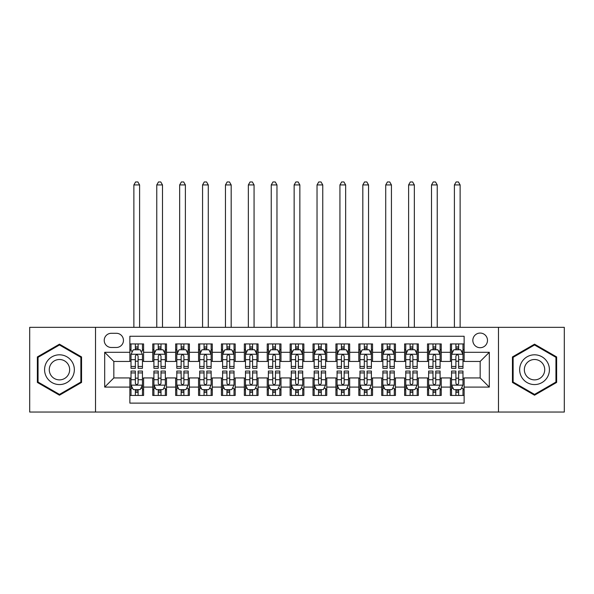 <?xml version="1.0" encoding="UTF-8"?>
<svg xmlns="http://www.w3.org/2000/svg" width="594" height="594" viewBox="0 0 594 594"><rect width="100%" height="100%" fill="white"/><g stroke="black" fill="none" stroke-linecap="round" stroke-linejoin="round"><path stroke-width="0.89" d="M480.16 333.063A7.328 7.328 0 0 0 472.831 340.384A7.328 7.328 0 0 0 480.16 347.713A7.328 7.328 0 0 0 487.488 340.384A7.328 7.328 0 0 0 480.16 333.063M498.477 412.05L564.3 412.05L564.3 327.339L498.477 327.339L498.477 412.05L95.523 412.05L95.523 327.339L29.7 327.339L29.7 412.05L95.523 412.05M464.137 343.933L450.401 343.933L450.401 352.294L441.238 352.294L441.238 361.449L450.401 361.449L450.401 352.294M441.238 352.294L441.238 343.933L427.502 343.933L427.502 352.294L418.347 352.294L418.347 361.449L427.502 361.449L427.502 352.294M418.347 352.294L418.347 343.933L404.611 343.933L404.611 352.294L395.448 352.294L395.448 361.449L404.611 361.449L404.611 352.294M395.448 352.294L395.448 343.933L381.712 343.933L381.712 352.294L372.557 352.294L372.557 361.449L381.712 361.449L381.712 352.294M372.557 352.294L372.557 343.933L358.813 343.933L358.813 352.294L349.658 352.294L349.658 361.449L358.813 361.449L358.813 352.294M349.658 352.294L349.658 343.933L335.922 343.933L335.922 352.294L326.767 352.294L326.767 361.449L335.922 361.449L335.922 352.294M326.767 352.294L326.767 343.933L313.023 343.933L313.023 352.294L303.868 352.294L303.868 361.449L313.023 361.449L313.023 352.294M303.868 352.294L303.868 343.933L290.132 343.933L290.132 352.294L280.977 352.294L280.977 361.449L290.132 361.449L290.132 352.294M280.977 352.294L280.977 343.933L267.233 343.933L267.233 352.294L258.078 352.294L258.078 361.449L267.233 361.449L267.233 352.294M258.078 352.294L258.078 343.933L244.342 343.933L244.342 352.294L235.187 352.294L235.187 361.449L244.342 361.449L244.342 352.294M235.187 352.294L235.187 343.933L221.443 343.933L221.443 352.294L212.288 352.294L212.288 361.449L221.443 361.449L221.443 352.294M212.288 352.294L212.288 343.933L198.552 343.933L198.552 352.294L189.389 352.294L189.389 361.449L198.552 361.449L198.552 352.294M189.389 352.294L189.389 343.933L175.653 343.933L175.653 352.294L166.498 352.294L166.498 361.449L175.653 361.449L175.653 352.294M166.498 352.294L166.498 343.933L152.762 343.933L152.762 361.449L143.6 361.449L143.6 343.933L129.863 343.933M129.863 395.448L143.6 395.448L143.6 377.933L152.762 377.933L152.762 395.448L166.498 395.448L166.498 377.933L175.653 377.933L175.653 387.095L166.498 387.095M175.653 387.095L175.653 395.448L189.389 395.448L189.389 377.933L198.552 377.933L198.552 387.095L189.389 387.095M198.552 387.095L198.552 395.448L212.288 395.448L212.288 377.933L221.443 377.933L221.443 387.095L212.288 387.095M221.443 387.095L221.443 395.448L235.187 395.448L235.187 377.933L244.342 377.933L244.342 387.095L235.187 387.095M244.342 387.095L244.342 395.448L258.078 395.448L258.078 377.933L267.233 377.933L267.233 387.095L258.078 387.095M267.233 387.095L267.233 395.448L280.977 395.448L280.977 377.933L290.132 377.933L290.132 387.095L280.977 387.095M290.132 387.095L290.132 395.448L303.868 395.448L303.868 377.933L313.023 377.933L313.023 387.095L303.868 387.095M313.023 387.095L313.023 395.448L326.767 395.448L326.767 377.933L335.922 377.933L335.922 387.095L326.767 387.095M335.922 387.095L335.922 395.448L349.658 395.448L349.658 377.933L358.813 377.933L358.813 387.095L349.658 387.095M358.813 387.095L358.813 395.448L372.557 395.448L372.557 377.933L381.712 377.933L381.712 387.095L372.557 387.095M381.712 387.095L381.712 395.448L395.448 395.448L395.448 377.933L404.611 377.933L404.611 387.095L395.448 387.095M404.611 387.095L404.611 395.448L418.347 395.448L418.347 377.933L427.502 377.933L427.502 387.095L418.347 387.095M427.502 387.095L427.502 395.448L441.238 395.448L441.238 377.933L450.401 377.933L450.401 387.095L441.238 387.095M111.323 347.483L116.357 347.483A7.098 7.098 0 0 0 123.455 340.384A7.098 7.098 0 0 0 116.357 333.286L111.323 333.286A7.098 7.098 0 0 0 104.225 340.384A7.098 7.098 0 0 0 111.323 347.483M498.477 327.339L95.523 327.339M464.137 352.294L464.137 336.263L129.863 336.263L129.863 361.449L113.84 361.449L113.84 377.933L129.863 377.933L129.863 403.118L464.137 403.118L464.137 377.933L480.16 377.933L480.16 361.449L464.137 361.449L464.137 352.294L489.315 352.294L489.315 387.095L464.137 387.095M129.863 387.095L104.685 387.095L104.685 352.294L129.863 352.294M450.401 387.095L450.401 395.448L464.137 395.448M129.863 349.658L131.014 349.658M135.358 349.658L138.105 349.658M142.456 349.658L143.6 349.658M129.863 361.219L131.014 361.219M135.358 361.219L138.105 361.219M142.456 361.219L143.6 361.219M129.863 378.163L131.014 378.163M135.358 378.163L138.105 378.163M142.456 378.163L143.6 378.163M129.863 389.723L131.014 389.723M135.358 389.723L138.105 389.723M142.456 389.723L143.6 389.723M152.762 361.219L153.905 361.219M158.256 361.219L161.004 361.219M165.355 361.219L166.498 361.219M152.762 349.658L153.905 349.658M158.256 349.658L161.004 349.658M165.355 349.658L166.498 349.658M152.762 378.163L153.905 378.163M158.256 378.163L161.004 378.163M165.355 378.163L166.498 378.163M152.762 389.723L153.905 389.723M158.256 389.723L161.004 389.723M165.355 389.723L166.498 389.723M175.653 378.163L176.804 378.163M181.148 378.163L183.895 378.163M188.246 378.163L189.389 378.163M175.653 389.723L176.804 389.723M181.148 389.723L183.895 389.723M188.246 389.723L189.389 389.723M175.653 349.658L176.804 349.658M181.148 349.658L183.895 349.658M188.246 349.658L189.389 349.658M175.653 361.219L176.804 361.219M181.148 361.219L183.895 361.219M188.246 361.219L189.389 361.219M198.552 378.163L199.695 378.163M204.046 378.163L206.794 378.163M211.145 378.163L212.288 378.163M198.552 389.723L199.695 389.723M204.046 389.723L206.794 389.723M211.145 389.723L212.288 389.723M198.552 349.658L199.695 349.658M204.046 349.658L206.794 349.658M211.145 349.658L212.288 349.658M198.552 361.219L199.695 361.219M204.046 361.219L206.794 361.219M211.145 361.219L212.288 361.219M221.443 378.163L222.594 378.163M226.938 378.163L229.685 378.163M234.036 378.163L235.187 378.163M221.443 389.723L222.594 389.723M226.938 389.723L229.685 389.723M234.036 389.723L235.187 389.723M221.443 349.658L222.594 349.658M226.938 349.658L229.685 349.658M234.036 349.658L235.187 349.658M221.443 361.219L222.594 361.219M226.938 361.219L229.685 361.219M234.036 361.219L235.187 361.219M244.342 378.163L245.485 378.163M249.836 378.163L252.584 378.163M256.935 378.163L258.078 378.163M244.342 389.723L245.485 389.723M249.836 389.723L252.584 389.723M256.935 389.723L258.078 389.723M244.342 349.658L245.485 349.658M249.836 349.658L252.584 349.658M256.935 349.658L258.078 349.658M244.342 361.219L245.485 361.219M249.836 361.219L252.584 361.219M256.935 361.219L258.078 361.219M267.233 378.163L268.384 378.163M272.728 378.163L275.475 378.163M279.826 378.163L280.977 378.163M267.233 389.723L268.384 389.723M272.728 389.723L275.475 389.723M279.826 389.723L280.977 389.723M267.233 349.658L268.384 349.658M272.728 349.658L275.475 349.658M279.826 349.658L280.977 349.658M267.233 361.219L268.384 361.219M272.728 361.219L275.475 361.219M279.826 361.219L280.977 361.219M290.132 378.163L291.275 378.163M295.626 378.163L298.374 378.163M302.725 378.163L303.868 378.163M290.132 389.723L291.275 389.723M295.626 389.723L298.374 389.723M302.725 389.723L303.868 389.723M290.132 349.658L291.275 349.658M295.626 349.658L298.374 349.658M302.725 349.658L303.868 349.658M290.132 361.219L291.275 361.219M295.626 361.219L298.374 361.219M302.725 361.219L303.868 361.219M313.023 378.163L314.174 378.163M318.525 378.163L321.272 378.163M325.616 378.163L326.767 378.163M313.023 389.723L314.174 389.723M318.525 389.723L321.272 389.723M325.616 389.723L326.767 389.723M313.023 349.658L314.174 349.658M318.525 349.658L321.272 349.658M325.616 349.658L326.767 349.658M313.023 361.219L314.174 361.219M318.525 361.219L321.272 361.219M325.616 361.219L326.767 361.219M335.922 378.163L337.065 378.163M341.416 378.163L344.164 378.163M348.515 378.163L349.658 378.163M335.922 389.723L337.065 389.723M341.416 389.723L344.164 389.723M348.515 389.723L349.658 389.723M335.922 349.658L337.065 349.658M341.416 349.658L344.164 349.658M348.515 349.658L349.658 349.658M335.922 361.219L337.065 361.219M341.416 361.219L344.164 361.219M348.515 361.219L349.658 361.219M358.813 378.163L359.964 378.163M364.315 378.163L367.062 378.163M371.406 378.163L372.557 378.163M358.813 389.723L359.964 389.723M364.315 389.723L367.062 389.723M371.406 389.723L372.557 389.723M358.813 349.658L359.964 349.658M364.315 349.658L367.062 349.658M371.406 349.658L372.557 349.658M358.813 361.219L359.964 361.219M364.315 361.219L367.062 361.219M371.406 361.219L372.557 361.219M381.712 378.163L382.855 378.163M387.206 378.163L389.954 378.163M394.305 378.163L395.448 378.163M381.712 389.723L382.855 389.723M387.206 389.723L389.954 389.723M394.305 389.723L395.448 389.723M381.712 349.658L382.855 349.658M387.206 349.658L389.954 349.658M394.305 349.658L395.448 349.658M381.712 361.219L382.855 361.219M387.206 361.219L389.954 361.219M394.305 361.219L395.448 361.219M404.611 378.163L405.754 378.163M410.105 378.163L412.852 378.163M417.196 378.163L418.347 378.163M404.611 389.723L405.754 389.723M410.105 389.723L412.852 389.723M417.196 389.723L418.347 389.723M404.611 349.658L405.754 349.658M410.105 349.658L412.852 349.658M417.196 349.658L418.347 349.658M404.611 361.219L405.754 361.219M410.105 361.219L412.852 361.219M417.196 361.219L418.347 361.219M427.502 378.163L428.645 378.163M432.996 378.163L435.744 378.163M440.095 378.163L441.238 378.163M427.502 389.723L428.645 389.723M432.996 389.723L435.744 389.723M440.095 389.723L441.238 389.723M427.502 349.658L428.645 349.658M432.996 349.658L435.744 349.658M440.095 349.658L441.238 349.658M427.502 361.219L428.645 361.219M432.996 361.219L435.744 361.219M440.095 361.219L441.238 361.219M450.401 378.163L451.544 378.163M455.895 378.163L458.642 378.163M462.986 378.163L464.137 378.163M450.401 389.723L451.544 389.723M455.895 389.723L458.642 389.723M462.986 389.723L464.137 389.723M450.401 349.658L451.544 349.658M455.895 349.658L458.642 349.658M462.986 349.658L464.137 349.658M450.401 361.219L451.544 361.219M455.895 361.219L458.642 361.219M462.986 361.219L464.137 361.219M113.84 361.449L104.685 352.294M113.84 377.933L104.685 387.095M489.315 352.294L480.16 361.449M489.315 387.095L480.16 377.933M59.467 395.203L81.556 382.447L81.556 356.935L59.467 344.178L37.37 356.935L37.37 382.447L59.467 395.203M556.63 356.935L534.533 344.178L512.444 356.935L512.444 382.447L534.533 395.203L556.63 382.447L556.63 356.935M138.105 343.933L138.105 349.769L138.105 346.911L135.358 346.911M142.456 366.453L138.105 366.453L138.105 368.317L142.456 368.317L142.456 354.351L140.169 349.769L133.301 349.769L131.014 354.351L131.014 368.317L135.358 368.317L135.358 366.453L131.014 366.453M132.67 351.032L131.014 351.032L131.014 343.933M131.014 351.076L131.014 346.911M142.456 351.076L142.456 346.911M140.8 351.032L142.456 351.032L142.456 343.933M135.358 349.769L135.358 343.933M138.105 366.453L138.105 356.066C137.192 354.306 136.278 354.306 135.358 356.066L135.358 363.795M131.014 359.66L135.358 359.66L135.358 366.453M139.597 327.339L139.597 184.927L133.873 184.927L133.873 327.339M133.873 184.927L135.588 181.95L137.882 181.95L139.597 184.927M135.358 392.471L138.105 392.471M131.014 372.928L135.358 372.928L135.358 371.064L131.014 371.064L131.014 385.031L133.301 389.612L140.169 389.612L142.456 385.031L142.456 371.064L138.105 371.064L138.105 372.928L142.456 372.928M142.456 385.031L142.456 395.448M131.014 385.031L131.014 395.448M138.105 389.612L138.105 395.448M135.358 395.448L135.358 389.612M135.358 372.928L135.358 383.316C136.278 385.075 137.192 385.075 138.105 383.316L138.105 372.928M59.467 354.811A14.88 14.88 0 0 0 44.58 369.691A14.88 14.88 0 0 0 59.467 384.57A14.88 14.88 0 0 0 74.347 369.691A14.88 14.88 0 0 0 59.467 354.811M59.467 359.504A10.187 10.187 0 0 0 49.272 369.691A10.187 10.187 0 0 0 59.467 379.878A10.187 10.187 0 0 0 69.654 369.691A10.187 10.187 0 0 0 59.467 359.504M80.873 382.053L59.467 394.409L38.053 382.053L38.053 357.336L59.467 344.973L80.873 357.336L80.873 382.053M521.651 362.251A14.88 14.88 0 0 0 527.093 382.581A14.88 14.88 0 0 0 547.423 377.131A14.88 14.88 0 0 0 541.98 356.801A14.88 14.88 0 0 0 521.651 362.251M525.712 364.597A10.187 10.187 0 0 0 529.44 378.512A10.187 10.187 0 0 0 543.361 374.784A10.187 10.187 0 0 0 539.634 360.87A10.187 10.187 0 0 0 525.712 364.597M555.947 357.336L555.947 382.053L534.533 394.409L513.127 382.053L513.127 357.336L534.533 344.973L555.947 357.336M161.004 346.911L158.256 346.911M165.355 366.453L161.004 366.453L161.004 368.317L165.355 368.317L165.355 354.351L163.06 349.769L156.192 349.769L153.905 354.351L153.905 368.317L158.256 368.317L158.256 366.453L153.905 366.453M153.905 354.351L153.905 343.933M165.355 354.351L165.355 343.933M158.256 349.769L158.256 343.933M161.004 343.933L161.004 349.769M161.004 366.453L161.004 356.066C160.09 354.306 159.17 354.306 158.256 356.066L158.256 366.453M162.489 327.339L162.489 184.927L156.764 184.927L156.764 327.339M156.764 184.927L158.487 181.95L160.774 181.95L162.489 184.927M183.895 346.911L181.148 346.911M188.246 366.453L183.895 366.453L183.895 368.317L188.246 368.317L188.246 354.351L185.959 349.769L179.091 349.769L176.804 354.351L176.804 368.317L181.148 368.317L181.148 366.453L176.804 366.453M176.804 354.351L176.804 343.933M188.246 354.351L188.246 343.933M181.148 349.769L181.148 343.933M183.895 343.933L183.895 349.769M183.895 366.453L183.895 356.066C182.982 354.306 182.068 354.306 181.148 356.066L181.148 366.453M185.387 327.339L185.387 184.927L179.663 184.927L179.663 327.339M179.663 184.927L181.378 181.95L183.672 181.95L185.387 184.927M206.794 346.911L204.046 346.911M211.145 366.453L206.794 366.453L206.794 368.317L211.145 368.317L211.145 354.351L208.85 349.769L201.982 349.769L199.695 354.351L199.695 368.317L204.046 368.317L204.046 366.453L199.695 366.453M199.695 354.351L199.695 343.933M211.145 354.351L211.145 343.933M204.046 349.769L204.046 343.933M206.794 343.933L206.794 349.769M206.794 366.453L206.794 356.066C205.88 354.306 204.96 354.306 204.046 356.066L204.046 366.453M208.279 327.339L208.279 184.927L202.561 184.927L202.561 327.339M202.561 184.927L204.277 181.95L206.564 181.95L208.279 184.927M229.685 346.911L226.938 346.911M234.036 366.453L229.685 366.453L229.685 368.317L234.036 368.317L234.036 354.351L231.749 349.769L224.881 349.769L222.594 354.351L222.594 368.317L226.938 368.317L226.938 366.453L222.594 366.453M222.594 354.351L222.594 343.933M234.036 354.351L234.036 343.933M226.938 349.769L226.938 343.933M229.685 343.933L229.685 349.769M229.685 366.453L229.685 356.066C228.772 354.306 227.858 354.306 226.938 356.066L226.938 366.453M231.177 327.339L231.177 184.927L225.453 184.927L225.453 327.339M225.453 184.927L227.168 181.95L229.462 181.95L231.177 184.927M158.256 395.448L158.256 389.612L158.256 392.471L161.004 392.471M155.569 388.35L153.905 388.35L153.905 372.928L158.256 372.928L158.256 371.064L153.905 371.064L153.905 385.031L156.192 389.612L163.06 389.612L165.355 385.031L165.355 371.064L161.004 371.064L161.004 372.928L165.355 372.928M163.692 388.35L165.355 388.35L165.355 395.448M165.355 388.305L165.355 392.471M153.905 388.305L153.905 392.471M153.905 388.35L153.905 395.448M161.004 389.612L161.004 395.448M158.256 372.928L158.256 383.316C159.17 385.075 160.083 385.075 161.004 383.316L161.004 375.594M165.355 379.722L161.004 379.722L161.004 372.928M181.148 395.448L181.148 389.612L181.148 392.471L183.895 392.471M178.46 388.35L176.804 388.35L176.804 372.928L181.148 372.928L181.148 371.064L176.804 371.064L176.804 385.031L179.091 389.612L185.959 389.612L188.246 385.031L188.246 371.064L183.895 371.064L183.895 372.928L188.246 372.928M186.59 388.35L188.246 388.35L188.246 395.448M188.246 388.305L188.246 392.471M176.804 388.305L176.804 392.471M176.804 388.35L176.804 395.448M183.895 389.612L183.895 395.448M181.148 372.928L181.148 383.316C182.068 385.075 182.982 385.075 183.895 383.316L183.895 375.594M188.246 379.722L183.895 379.722L183.895 372.928M204.046 395.448L204.046 389.612L204.046 392.471L206.794 392.471M201.359 388.35L199.695 388.35L199.695 372.928L204.046 372.928L204.046 371.064L199.695 371.064L199.695 385.031L201.982 389.612L208.85 389.612L211.145 385.031L211.145 371.064L206.794 371.064L206.794 372.928L211.145 372.928M209.482 388.35L211.145 388.35L211.145 395.448M211.145 388.305L211.145 392.471M199.695 388.305L199.695 392.471M199.695 388.35L199.695 395.448M206.794 389.612L206.794 395.448M204.046 372.928L204.046 383.316C204.96 385.075 205.873 385.075 206.794 383.316L206.794 375.594M211.145 379.722L206.794 379.722L206.794 372.928M226.938 395.448L226.938 389.612L226.938 392.471L229.685 392.471M224.25 388.35L222.594 388.35L222.594 372.928L226.938 372.928L226.938 371.064L222.594 371.064L222.594 385.031L224.881 389.612L231.749 389.612L234.036 385.031L234.036 371.064L229.685 371.064L229.685 372.928L234.036 372.928M232.38 388.35L234.036 388.35L234.036 395.448M234.036 388.305L234.036 392.471M222.594 388.305L222.594 392.471M222.594 388.35L222.594 395.448M229.685 389.612L229.685 395.448M226.938 372.928L226.938 383.316C227.858 385.075 228.772 385.075 229.685 383.316L229.685 375.594M234.036 379.722L229.685 379.722L229.685 372.928M252.584 346.911L249.836 346.911M256.935 366.453L252.584 366.453L252.584 368.317L256.935 368.317L256.935 354.351L254.648 349.769L247.772 349.769L245.485 354.351L245.485 368.317L249.836 368.317L249.836 366.453L245.485 366.453M245.485 354.351L245.485 343.933M256.935 354.351L256.935 343.933M249.836 349.769L249.836 343.933M252.584 343.933L252.584 349.769M252.584 366.453L252.584 356.066C251.67 354.306 250.75 354.306 249.836 356.066L249.836 366.453M254.069 327.339L254.069 184.927L248.351 184.927L248.351 327.339M248.351 184.927L250.067 181.95L252.353 181.95L254.069 184.927M249.836 395.448L249.836 389.612L249.836 392.471L252.584 392.471M247.149 388.35L245.485 388.35L245.485 372.928L249.836 372.928L249.836 371.064L245.485 371.064L245.485 385.031L247.772 389.612L254.648 389.612L256.935 385.031L256.935 371.064L252.584 371.064L252.584 372.928L256.935 372.928M255.272 388.35L256.935 388.35L256.935 395.448M256.935 388.305L256.935 392.471M245.485 388.305L245.485 392.471M245.485 388.35L245.485 395.448M252.584 389.612L252.584 395.448M249.836 372.928L249.836 383.316C250.75 385.075 251.663 385.075 252.584 383.316L252.584 375.594M256.935 379.722L252.584 379.722L252.584 372.928M275.475 346.911L272.728 346.911M279.826 366.453L275.475 366.453L275.475 368.317L279.826 368.317L279.826 354.351L277.539 349.769L270.671 349.769L268.384 354.351L268.384 368.317L272.728 368.317L272.728 366.453L268.384 366.453M268.384 354.351L268.384 343.933M279.826 354.351L279.826 343.933M272.728 349.769L272.728 343.933M275.475 343.933L275.475 349.769M275.475 366.453L275.475 356.066C274.562 354.306 273.648 354.306 272.728 356.066L272.728 366.453M276.967 327.339L276.967 184.927L271.243 184.927L271.243 327.339M271.243 184.927L272.958 181.95L275.252 181.95L276.967 184.927M272.728 395.448L272.728 389.612L272.728 392.471L275.475 392.471M270.04 388.35L268.384 388.35L268.384 372.928L272.728 372.928L272.728 371.064L268.384 371.064L268.384 385.031L270.671 389.612L277.539 389.612L279.826 385.031L279.826 371.064L275.475 371.064L275.475 372.928L279.826 372.928M278.17 388.35L279.826 388.35L279.826 395.448M279.826 388.305L279.826 392.471M268.384 388.305L268.384 392.471M268.384 388.35L268.384 395.448M275.475 389.612L275.475 395.448M272.728 372.928L272.728 383.316C273.648 385.075 274.562 385.075 275.475 383.316L275.475 375.594M279.826 379.722L275.475 379.722L275.475 372.928M298.374 346.911L295.626 346.911M302.725 366.453L298.374 366.453L298.374 368.317L302.725 368.317L302.725 354.351L300.438 349.769L293.562 349.769L291.275 354.351L291.275 368.317L295.626 368.317L295.626 366.453L291.275 366.453M291.275 354.351L291.275 343.933M302.725 354.351L302.725 343.933M295.626 349.769L295.626 343.933M298.374 343.933L298.374 349.769M298.374 366.453L298.374 356.066C297.46 354.306 296.54 354.306 295.626 356.066L295.626 366.453M299.859 327.339L299.859 184.927L294.141 184.927L294.141 327.339M294.141 184.927L295.857 181.95L298.143 181.95L299.859 184.927M295.626 395.448L295.626 389.612L295.626 392.471L298.374 392.471M292.939 388.35L291.275 388.35L291.275 372.928L295.626 372.928L295.626 371.064L291.275 371.064L291.275 385.031L293.562 389.612L300.438 389.612L302.725 385.031L302.725 371.064L298.374 371.064L298.374 372.928L302.725 372.928M301.061 388.35L302.725 388.35L302.725 395.448M302.725 388.305L302.725 392.471M291.275 388.305L291.275 392.471M291.275 388.35L291.275 395.448M298.374 389.612L298.374 395.448M295.626 372.928L295.626 383.316C296.54 385.075 297.46 385.075 298.374 383.316L298.374 375.594M302.725 379.722L298.374 379.722L298.374 372.928M321.272 346.911L318.525 346.911M325.616 366.453L321.272 366.453L321.272 368.317L325.616 368.317L325.616 354.351L323.329 349.769L316.461 349.769L314.174 354.351L314.174 368.317L318.525 368.317L318.525 366.453L314.174 366.453M314.174 354.351L314.174 343.933M325.616 354.351L325.616 343.933M318.525 349.769L318.525 343.933M321.272 343.933L321.272 349.769M321.272 366.453L321.272 356.066C320.352 354.306 319.438 354.306 318.525 356.066L318.525 366.453M322.757 327.339L322.757 184.927L317.033 184.927L317.033 327.339M317.033 184.927L318.748 181.95L321.042 181.95L322.757 184.927M318.525 395.448L318.525 389.612L318.525 392.471L321.272 392.471M315.83 388.35L314.174 388.35L314.174 372.928L318.525 372.928L318.525 371.064L314.174 371.064L314.174 385.031L316.461 389.612L323.329 389.612L325.616 385.031L325.616 371.064L321.272 371.064L321.272 372.928L325.616 372.928M323.96 388.35L325.616 388.35L325.616 395.448M325.616 388.305L325.616 392.471M314.174 388.305L314.174 392.471M314.174 388.35L314.174 395.448M321.272 389.612L321.272 395.448M318.525 372.928L318.525 383.316C319.438 385.075 320.352 385.075 321.272 383.316L321.272 375.594M325.616 379.722L321.272 379.722L321.272 372.928M344.164 346.911L341.416 346.911M348.515 366.453L344.164 366.453L344.164 368.317L348.515 368.317L348.515 354.351L346.228 349.769L339.352 349.769L337.065 354.351L337.065 368.317L341.416 368.317L341.416 366.453L337.065 366.453M337.065 354.351L337.065 343.933M348.515 354.351L348.515 343.933M341.416 349.769L341.416 343.933M344.164 343.933L344.164 349.769M344.164 366.453L344.164 356.066C343.25 354.306 342.337 354.306 341.416 356.066L341.416 366.453M345.649 327.339L345.649 184.927L339.931 184.927L339.931 327.339M339.931 184.927L341.647 181.95L343.933 181.95L345.649 184.927M341.416 395.448L341.416 389.612L341.416 392.471L344.164 392.471M338.728 388.35L337.065 388.35L337.065 372.928L341.416 372.928L341.416 371.064L337.065 371.064L337.065 385.031L339.352 389.612L346.228 389.612L348.515 385.031L348.515 371.064L344.164 371.064L344.164 372.928L348.515 372.928M346.851 388.35L348.515 388.35L348.515 395.448M348.515 388.305L348.515 392.471M337.065 388.305L337.065 392.471M337.065 388.35L337.065 395.448M344.164 389.612L344.164 395.448M341.416 372.928L341.416 383.316C342.33 385.075 343.25 385.075 344.164 383.316L344.164 375.594M348.515 379.722L344.164 379.722L344.164 372.928M367.062 346.911L364.315 346.911M371.406 366.453L367.062 366.453L367.062 368.317L371.406 368.317L371.406 354.351L369.119 349.769L362.251 349.769L359.964 354.351L359.964 368.317L364.315 368.317L364.315 366.453L359.964 366.453M359.964 354.351L359.964 343.933M371.406 354.351L371.406 343.933M364.315 349.769L364.315 343.933M367.062 343.933L367.062 349.769M367.062 366.453L367.062 356.066C366.142 354.306 365.228 354.306 364.315 356.066L364.315 366.453M368.547 327.339L368.547 184.927L362.823 184.927L362.823 327.339M362.823 184.927L364.538 181.95L366.832 181.95L368.547 184.927M364.315 395.448L364.315 389.612L364.315 392.471L367.062 392.471M361.62 388.35L359.964 388.35L359.964 372.928L364.315 372.928L364.315 371.064L359.964 371.064L359.964 385.031L362.251 389.612L369.119 389.612L371.406 385.031L371.406 371.064L367.062 371.064L367.062 372.928L371.406 372.928M369.75 388.35L371.406 388.35L371.406 395.448M371.406 388.305L371.406 392.471M359.964 388.305L359.964 392.471M359.964 388.35L359.964 395.448M367.062 389.612L367.062 395.448M364.315 372.928L364.315 383.316C365.228 385.075 366.142 385.075 367.062 383.316L367.062 375.594M371.406 379.722L367.062 379.722L367.062 372.928M389.954 346.911L387.206 346.911M394.305 366.453L389.954 366.453L389.954 368.317L394.305 368.317L394.305 354.351L392.018 349.769L385.15 349.769L382.855 354.351L382.855 368.317L387.206 368.317L387.206 366.453L382.855 366.453M382.855 354.351L382.855 343.933M394.305 354.351L394.305 343.933M387.206 349.769L387.206 343.933M389.954 343.933L389.954 349.769M389.954 366.453L389.954 356.066C389.04 354.306 388.127 354.306 387.206 356.066L387.206 366.453M391.439 327.339L391.439 184.927L385.721 184.927L385.721 327.339M385.721 184.927L387.436 181.95L389.723 181.95L391.439 184.927M387.206 395.448L387.206 389.612L387.206 392.471L389.954 392.471M384.518 388.35L382.855 388.35L382.855 372.928L387.206 372.928L387.206 371.064L382.855 371.064L382.855 385.031L385.15 389.612L392.018 389.612L394.305 385.031L394.305 371.064L389.954 371.064L389.954 372.928L394.305 372.928M392.641 388.35L394.305 388.35L394.305 395.448M394.305 388.305L394.305 392.471M382.855 388.305L382.855 392.471M382.855 388.35L382.855 395.448M389.954 389.612L389.954 395.448M387.206 372.928L387.206 383.316C388.12 385.075 389.04 385.075 389.954 383.316L389.954 375.594M394.305 379.722L389.954 379.722L389.954 372.928M412.852 346.911L410.105 346.911M417.196 366.453L412.852 366.453L412.852 368.317L417.196 368.317L417.196 354.351L414.909 349.769L408.041 349.769L405.754 354.351L405.754 368.317L410.105 368.317L410.105 366.453L405.754 366.453M405.754 354.351L405.754 343.933M417.196 354.351L417.196 343.933M410.105 349.769L410.105 343.933M412.852 343.933L412.852 349.769M412.852 366.453L412.852 356.066C411.932 354.306 411.018 354.306 410.105 356.066L410.105 366.453M414.337 327.339L414.337 184.927L408.613 184.927L408.613 327.339M408.613 184.927L410.328 181.95L412.622 181.95L414.337 184.927M410.105 395.448L410.105 389.612L410.105 392.471L412.852 392.471M407.41 388.35L405.754 388.35L405.754 372.928L410.105 372.928L410.105 371.064L405.754 371.064L405.754 385.031L408.041 389.612L414.909 389.612L417.196 385.031L417.196 371.064L412.852 371.064L412.852 372.928L417.196 372.928M415.54 388.35L417.196 388.35L417.196 395.448M417.196 388.305L417.196 392.471M405.754 388.305L405.754 392.471M405.754 388.35L405.754 395.448M412.852 389.612L412.852 395.448M410.105 372.928L410.105 383.316C411.018 385.075 411.932 385.075 412.852 383.316L412.852 375.594M417.196 379.722L412.852 379.722L412.852 372.928M435.744 346.911L432.996 346.911M440.095 366.453L435.744 366.453L435.744 368.317L440.095 368.317L440.095 354.351L437.808 349.769L430.94 349.769L428.645 354.351L428.645 368.317L432.996 368.317L432.996 366.453L428.645 366.453M428.645 354.351L428.645 343.933M440.095 354.351L440.095 343.933M432.996 349.769L432.996 343.933M435.744 343.933L435.744 349.769M435.744 366.453L435.744 356.066C434.83 354.306 433.917 354.306 432.996 356.066L432.996 366.453M437.236 327.339L437.236 184.927L431.511 184.927L431.511 327.339M431.511 184.927L433.226 181.95L435.513 181.95L437.236 184.927M432.996 395.448L432.996 389.612L432.996 392.471L435.744 392.471M430.308 388.35L428.645 388.35L428.645 372.928L432.996 372.928L432.996 371.064L428.645 371.064L428.645 385.031L430.94 389.612L437.808 389.612L440.095 385.031L440.095 371.064L435.744 371.064L435.744 372.928L440.095 372.928M438.431 388.35L440.095 388.35L440.095 395.448M440.095 388.305L440.095 392.471M428.645 388.305L428.645 392.471M428.645 388.35L428.645 395.448M435.744 389.612L435.744 395.448M432.996 372.928L432.996 383.316C433.91 385.075 434.83 385.075 435.744 383.316L435.744 375.594M440.095 379.722L435.744 379.722L435.744 372.928M458.642 346.911L455.895 346.911M462.986 366.453L458.642 366.453L458.642 368.317L462.986 368.317L462.986 354.351L460.699 349.769L453.831 349.769L451.544 354.351L451.544 368.317L455.895 368.317L455.895 366.453L451.544 366.453M451.544 354.351L451.544 343.933M462.986 354.351L462.986 343.933M455.895 349.769L455.895 343.933M458.642 343.933L458.642 349.769M458.642 366.453L458.642 356.066C457.722 354.306 456.808 354.306 455.895 356.066L455.895 366.453M460.127 327.339L460.127 184.927L454.403 184.927L454.403 327.339M454.403 184.927L456.118 181.95L458.412 181.95L460.127 184.927M455.895 395.448L455.895 389.612L455.895 392.471L458.642 392.471M453.2 388.35L451.544 388.35L451.544 372.928L455.895 372.928L455.895 371.064L451.544 371.064L451.544 385.031L453.831 389.612L460.699 389.612L462.986 385.031L462.986 371.064L458.642 371.064L458.642 372.928L462.986 372.928M461.33 388.35L462.986 388.35L462.986 395.448M462.986 388.305L462.986 392.471M451.544 388.305L451.544 392.471M451.544 388.35L451.544 395.448M458.642 389.612L458.642 395.448M455.895 372.928L455.895 383.316C456.808 385.075 457.722 385.075 458.642 383.316L458.642 375.594M462.986 379.722L458.642 379.722L458.642 372.928M152.762 387.095L143.6 387.095M152.762 352.294L143.6 352.294M142.404 354.239L131.066 354.239M142.456 359.66L138.105 359.66M138.105 348.366L135.358 348.366M131.066 385.15L142.404 385.15M142.456 388.35L140.8 388.35M132.67 388.35L131.014 388.35M138.105 379.722L142.456 379.722M131.014 379.722L135.358 379.722M135.358 391.015L138.105 391.015M165.295 354.239L153.965 354.239M153.905 351.032L155.569 351.032M163.692 351.032L165.355 351.032M158.256 359.66L153.905 359.66M165.355 359.66L161.004 359.66M161.004 348.366L158.256 348.366M188.194 354.239L176.856 354.239M176.804 351.032L178.46 351.032M186.59 351.032L188.246 351.032M181.148 359.66L176.804 359.66M188.246 359.66L183.895 359.66M183.895 348.366L181.148 348.366M211.085 354.239L199.755 354.239M199.695 351.032L201.359 351.032M209.482 351.032L211.145 351.032M204.046 359.66L199.695 359.66M211.145 359.66L206.794 359.66M206.794 348.366L204.046 348.366M233.984 354.239L222.646 354.239M222.594 351.032L224.25 351.032M232.38 351.032L234.036 351.032M226.938 359.66L222.594 359.66M234.036 359.66L229.685 359.66M229.685 348.366L226.938 348.366M153.965 385.15L165.295 385.15M153.905 379.722L158.256 379.722M158.256 391.015L161.004 391.015M176.856 385.15L188.194 385.15M176.804 379.722L181.148 379.722M181.148 391.015L183.895 391.015M199.755 385.15L211.085 385.15M199.695 379.722L204.046 379.722M204.046 391.015L206.794 391.015M222.646 385.15L233.984 385.15M222.594 379.722L226.938 379.722M226.938 391.015L229.685 391.015M256.875 354.239L245.545 354.239M245.485 351.032L247.149 351.032M255.272 351.032L256.935 351.032M249.836 359.66L245.485 359.66M256.935 359.66L252.584 359.66M252.584 348.366L249.836 348.366M245.545 385.15L256.875 385.15M245.485 379.722L249.836 379.722M249.836 391.015L252.584 391.015M279.774 354.239L268.436 354.239M268.384 351.032L270.04 351.032M278.17 351.032L279.826 351.032M272.728 359.66L268.384 359.66M279.826 359.66L275.475 359.66M275.475 348.366L272.728 348.366M268.436 385.15L279.774 385.15M268.384 379.722L272.728 379.722M272.728 391.015L275.475 391.015M302.665 354.239L291.335 354.239M291.275 351.032L292.939 351.032M301.061 351.032L302.725 351.032M295.626 359.66L291.275 359.66M302.725 359.66L298.374 359.66M298.374 348.366L295.626 348.366M291.335 385.15L302.665 385.15M291.275 379.722L295.626 379.722M295.626 391.015L298.374 391.015M325.564 354.239L314.226 354.239M314.174 351.032L315.83 351.032M323.96 351.032L325.616 351.032M318.525 359.66L314.174 359.66M325.616 359.66L321.272 359.66M321.272 348.366L318.525 348.366M314.226 385.15L325.564 385.15M314.174 379.722L318.525 379.722M318.525 391.015L321.272 391.015M348.455 354.239L337.125 354.239M337.065 351.032L338.728 351.032M346.851 351.032L348.515 351.032M341.416 359.66L337.065 359.66M348.515 359.66L344.164 359.66M344.164 348.366L341.416 348.366M337.125 385.15L348.455 385.15M337.065 379.722L341.416 379.722M341.416 391.015L344.164 391.015M371.354 354.239L360.016 354.239M359.964 351.032L361.62 351.032M369.75 351.032L371.406 351.032M364.315 359.66L359.964 359.66M371.406 359.66L367.062 359.66M367.062 348.366L364.315 348.366M360.016 385.15L371.354 385.15M359.964 379.722L364.315 379.722M364.315 391.015L367.062 391.015M394.245 354.239L382.915 354.239M382.855 351.032L384.518 351.032M392.641 351.032L394.305 351.032M387.206 359.66L382.855 359.66M394.305 359.66L389.954 359.66M389.954 348.366L387.206 348.366M382.915 385.15L394.245 385.15M382.855 379.722L387.206 379.722M387.206 391.015L389.954 391.015M417.144 354.239L405.806 354.239M405.754 351.032L407.41 351.032M415.54 351.032L417.196 351.032M410.105 359.66L405.754 359.66M417.196 359.66L412.852 359.66M412.852 348.366L410.105 348.366M405.806 385.15L417.144 385.15M405.754 379.722L410.105 379.722M410.105 391.015L412.852 391.015M440.035 354.239L428.705 354.239M428.645 351.032L430.308 351.032M438.431 351.032L440.095 351.032M432.996 359.66L428.645 359.66M440.095 359.66L435.744 359.66M435.744 348.366L432.996 348.366M428.705 385.15L440.035 385.15M428.645 379.722L432.996 379.722M432.996 391.015L435.744 391.015M462.934 354.239L451.596 354.239M451.544 351.032L453.2 351.032M461.33 351.032L462.986 351.032M455.895 359.66L451.544 359.66M462.986 359.66L458.642 359.66M458.642 348.366L455.895 348.366M451.596 385.15L462.934 385.15M451.544 379.722L455.895 379.722M455.895 391.015L458.642 391.015"/></g></svg>

